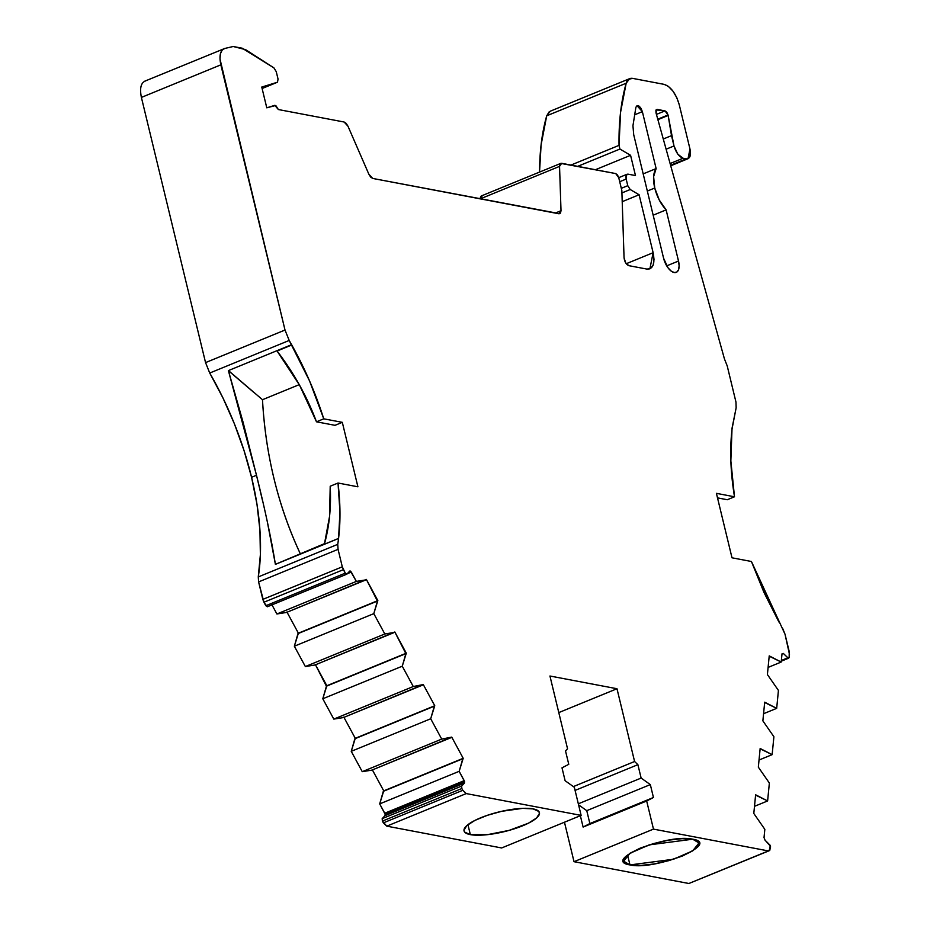 <?xml version="1.0" encoding="UTF-8"?>
<svg xmlns="http://www.w3.org/2000/svg" width="930" height="930" viewBox="0 0 930 930"><rect width="100%" height="100%" fill="white"/><g stroke="black" fill="none" stroke-linecap="round" stroke-linejoin="round"><path stroke-width="1.4" d="M272.118 545.247L275.396 564.336L267.701 523.741L272.118 545.247M262.446 500.34L256.494 475.265L262.446 500.34M144.301 81.41L145.301 81.038C140.895 82.851 139.593 88.315 141.395 97.418L220.852 64.833L285.01 330.034L205.553 362.607L209.727 373.035L222.875 397.773L234.383 423.766L244.009 450.457L251.565 477.288A196.381 95.209 67.7 0 0 209.727 373.035L289.195 340.45L285.01 330.034L205.553 362.607L209.727 373.035L289.195 340.45L291.776 344.983L277.082 351.017L291.776 344.983C304.842 368.35 315.502 392.96 323.768 418.825L342.31 422.336L357.911 486.797L338.02 483.019L330.208 486.227L329.569 516.324L324.407 544.283L275.396 564.371L338.567 538.482A196.381 95.209 -112.3 0 1 337.73 544.352L258.273 576.926A196.381 95.209 67.7 0 0 251.565 477.288L256.494 475.265L243.114 422.371L228.42 370.71L243.114 422.371L256.494 475.265C265.213 510.314 271.514 540.005 275.396 564.336L324.57 543.608M653.174 215.19L666.124 209.878C660.777 204.054 656.987 196.765 654.743 188.023L647.338 191.057L654.743 188.023L659.277 200.055L666.124 209.878L653.174 215.19L666.124 209.878L678.505 261.039L679.133 265.864L678.528 269.747L676.784 272.083L674.169 272.525L671.065 271.002L667.973 267.747L663.578 258.203L633.714 134.757L632.946 125.736L635.899 107.264L637.038 105.706L642.363 111.647L656.127 168.574L643.176 173.887L656.127 168.574L653.616 176.63L654.743 188.023C652.767 179.304 653.232 172.829 656.127 168.574L643.176 173.887M470.348 834.629A38.769 10.195 -13.6 0 1 480.717 817.784A38.769 10.195 -13.6 0 1 533.111 808.902A38.769 10.195 -13.6 0 1 522.741 825.759A38.769 10.195 -13.6 0 1 470.348 834.629L467.941 824.678L470.348 834.629A38.769 10.195 -13.6 0 1 464.047 830.885A38.769 10.195 -13.6 0 1 489.61 814.575A38.769 10.195 -13.6 0 1 533.111 808.902A38.769 10.195 -13.6 0 1 539.412 812.657A38.769 10.195 -13.6 0 1 513.848 828.967A38.769 10.195 -13.6 0 1 470.348 834.629L487.308 834.687L509.129 830.374L528.461 823.178L536.633 817.935L539.493 813.297L538.761 811.413L533.111 808.902L522.672 808.356L501.689 811.309L487.239 815.354L474.998 820.365L466.825 825.596L463.965 830.246L464.698 832.129L470.348 834.629L467.941 824.678M480.31 198.857L559.546 166.377L561.674 163.308L560.081 163.959L559.546 166.377L480.31 198.857L559.546 166.377L561.011 210.715L555.233 213.086L561.011 210.715L558.895 213.772L372.756 178.444L368.873 174.247L347.983 126.224L344.112 122.016L278.372 109.542L274.803 105.334L266.782 107.81L274.803 105.334L278.372 109.542L344.112 122.016L347.983 126.224L346.181 123.365L344.112 122.016L278.372 109.542L275.757 105.474L266.782 107.81L261.76 87.06L277.489 82.212L262.12 88.513L277.489 82.212L278.047 79.05L277.489 82.212L262.12 88.513M629.97 864.923C600.989 860.564 667.519 833.292 692.722 839.209C721.692 843.568 655.162 870.84 629.97 864.923L627.564 854.984L629.97 864.923L623.681 861.18L630.005 853.275L649.221 844.87L692.722 839.209L699 842.952L692.687 850.857L673.46 859.262L629.97 864.923L640.398 865.481L654.011 863.982L668.74 860.669L682.353 856.053L692.757 850.822L698.384 845.788L698.372 841.708L692.722 839.209L682.294 838.651L668.67 840.15L653.941 843.463L640.328 848.079L629.924 853.31L624.297 858.344L624.309 862.424L629.97 864.923L627.564 854.984M717.507 497.875L727.283 499.736L717.507 497.875L727.283 499.736L734.491 496.783C730.434 471.743 729.643 449.004 732.119 428.567L736.142 407.805L735.967 402.086L727.213 365.897L724.435 358.899L656.022 112.925L657.196 109.403L656.138 109.833L665.02 110.891L656.429 114.402L665.02 110.891L668.042 114.971L657.766 119.191L668.042 114.971L657.894 119.656L668.147 115.46L671.507 135.629L663.276 139.012L671.507 135.629L674.006 145.975L666.113 149.207L674.006 145.975L677.772 154.136L683.062 158.24C679.074 156.728 676.052 152.636 674.006 145.975L666.113 149.207M402.26 666.194L413.269 686.526L422.859 685.003L343.402 717.576L333.8 719.099L322.791 698.767L402.26 666.194L322.791 698.767L326.418 686.201L405.875 653.627L402.26 666.194L413.269 686.526L333.8 719.099L322.791 698.767L326.837 685.747L406.294 653.174L402.26 666.194L322.791 698.767L326.418 686.201L405.875 653.627L402.26 666.194L413.269 686.526L423.278 684.55L434.752 705.731L430.706 718.762L441.715 739.094L451.736 737.106L463.198 758.299L459.164 771.319L464.21 780.654L384.753 813.227L385.113 814.18L464.582 781.607L464.43 783.095L384.974 815.668L385.113 814.18L464.582 781.607L464.43 783.095L461.64 786.083L382.172 818.656L382.393 821.097L461.85 788.524L462.815 790.302L383.358 822.876L386.787 826.154L466.244 793.581L581.122 815.389L574.322 787.268L565.115 780.723L561.999 767.831L568.765 764.321L565.521 750.929L567.544 748.778L549.944 676.017L616.985 688.735L634.586 761.507L573.38 786.594L634.586 761.507L637.887 764.669L641.13 778.061L578.321 803.811L641.13 778.061L650.326 784.595L653.441 797.487L589.876 823.55L586.76 810.658L650.326 784.595L653.441 797.487L646.676 800.997L653.476 829.118L768.354 850.927L770.447 848.683L770.517 846.23L765.03 840.15L770.517 846.23L770.447 848.683L768.354 850.927L688.886 883.5L769.761 850.497L770.156 845.289L765.03 840.15L764.03 837.558L764.832 829.339L753.8 813.459L755.625 794.79L767.61 800.951L769.366 783.037L758.334 767.157L760.159 748.487L772.144 754.649L773.9 736.734L762.867 720.855L764.692 702.185L765.378 702.848L764.6 703.173L765.378 702.848L776.678 708.346L763.565 713.717L776.678 708.346L778.433 690.432L767.401 674.552L769.226 655.883L769.912 656.545L769.133 656.871L769.912 656.545L781.212 662.044L768.099 667.415L781.212 662.044L782.014 653.825L783.304 653.418L782.002 653.953L783.304 653.418L787.884 657.801L781.363 660.474L789.175 657.405L781.363 660.474M755.532 795.778L756.323 795.452L755.625 794.79L753.8 813.459L764.832 829.339L764.03 837.558L765.03 840.15L764.03 837.558L764.832 829.339L753.8 813.459L755.625 794.79L756.323 795.452L755.532 795.778L756.323 795.452L767.61 800.951L754.497 806.322L767.61 800.951L769.366 783.037L758.334 767.157L760.159 748.487L760.856 749.15L760.066 749.475L760.856 749.15L772.144 754.649L759.031 760.019L772.144 754.649L773.9 736.734L762.867 720.855L764.692 702.185L776.678 708.346L778.433 690.432L767.401 674.552L769.226 655.883L781.212 662.044L782.014 653.825L783.304 653.418L787.884 657.801L789.175 657.405L789.233 651.651L785.001 634.167L782.851 628.843L785.001 634.167L789.477 654.325L789.175 657.405L787.884 657.801L783.304 653.418L782.002 653.953M413.269 686.526L422.859 685.003L343.402 717.576L333.8 719.099L413.269 686.526L333.8 719.099L322.791 698.767M305.354 666.543L294.345 646.211L373.802 613.637L384.811 633.969L305.354 666.543L294.345 646.211L297.96 633.632L377.429 601.059L373.802 613.637L384.811 633.969L305.354 666.543L294.345 646.211L373.802 613.637L384.811 633.969L394.413 632.435L314.945 665.008L305.354 666.543L314.945 665.008L305.354 666.543L384.811 633.969L394.413 632.435L314.945 665.008L394.832 631.981L405.875 653.627L326.418 686.201L405.875 653.627M326.418 686.201L315.363 664.566L326.837 685.747L406.294 653.174L394.832 631.981L406.294 653.174M333.8 719.099L343.402 717.576L423.278 684.55L434.752 705.731L355.283 738.315L343.821 717.123M434.322 706.184L430.706 718.762L441.715 739.094L362.258 771.668L351.249 751.335L354.865 738.757L434.322 706.184L355.283 738.315L434.752 705.731L354.865 738.757L434.752 705.731L430.706 718.762L351.249 751.335L355.283 738.315M430.706 718.762L441.715 739.094L451.306 737.56L371.849 770.133L362.258 771.668L351.249 751.335L430.706 718.762L351.249 751.335L354.865 738.757M294.345 646.211L298.391 633.191L377.847 600.606L373.802 613.637L294.345 646.211L297.96 633.632L377.429 601.059L373.802 613.637M441.715 739.094L451.306 737.56L371.849 770.133L362.258 771.668L441.715 739.094L362.258 771.668L351.249 751.335M267.259 606.802L346.727 574.229L345.286 573.147L346.902 574.101L349.692 571.125L351.308 572.066L347.239 573.74L351.308 572.066L356.364 581.401L365.955 579.878L286.498 612.452L276.896 613.974L286.498 612.452L276.896 613.974L356.364 581.401L365.955 579.878L286.498 612.452L366.374 579.425L377.429 601.059L297.96 633.632L377.429 601.059M297.96 633.632L298.391 633.191L286.917 611.998L298.391 633.191L377.847 600.606L366.374 579.425L377.847 600.606M362.258 771.668L371.849 770.133L451.736 737.106L463.198 758.299L383.741 790.872L372.267 769.691M462.78 758.752L459.164 771.319L464.21 780.654L384.753 813.227L379.696 803.892L383.311 791.325L462.78 758.752L383.741 790.872L463.198 758.299L383.311 791.325L463.198 758.299L459.164 771.319L379.696 803.892L383.741 790.872M349.878 570.997L346.902 574.101L350.447 571.09L356.364 581.401L276.896 613.974L271.851 604.639L276.896 613.974L356.364 581.401L365.955 579.878M459.164 771.319L464.582 781.607L385.113 814.18L379.696 803.892L459.164 771.319L379.696 803.892L383.311 791.325M277.489 82.212L261.76 87.06L266.782 107.81L261.76 87.06L277.489 82.212L278.047 79.05L276.257 71.68L273.908 67.867L245.543 49.627L233.209 46.5L245.543 49.627L273.908 67.867L276.257 71.68L278.047 79.05L276.257 71.68L273.908 67.867L242.195 48.209L233.209 46.5L224.758 48.465L222.119 50.127L220.398 53.812L219.992 59.043L285.01 330.034L289.195 340.45L285.01 330.034L205.553 362.607L209.727 373.035L289.195 340.45L309.574 380.975L323.768 418.825L342.31 422.336L357.911 486.797L338.02 483.019C340.438 503.165 340.613 521.625 338.567 538.412L338.578 538.47A196.381 95.209 -112.3 0 1 337.73 544.352L258.273 576.926A196.381 95.209 67.7 0 0 251.565 477.288L256.994 504.316L259.947 530.309L260.377 554.699L258.273 576.926L258.598 581.913L338.067 549.339L337.73 544.352L258.273 576.926L258.598 581.913L338.067 549.339L342.298 566.812L262.83 599.385L258.598 581.913L338.067 549.339L342.298 566.812L262.83 599.385L263.934 602.233L343.391 569.66L342.298 566.812L262.83 599.385L263.934 602.233L343.391 569.66L345.286 573.147L265.817 605.732L263.934 602.233L343.391 569.66L345.286 573.147L265.817 605.732L267.433 606.674L346.506 574.263M267.259 606.79L263.934 602.233L265.817 605.732L345.286 573.147L346.902 574.101M550.235 111.228L546.712 115.808L626.169 83.235L620.566 112.286L619.031 145.359L570.962 165.075L619.031 145.359L619.926 149.044L577.704 166.354L619.926 149.044L630.575 155.31L595.421 169.713L630.575 155.31L635.481 175.561L628.029 174.154L626.157 175.34L626.169 179.072C625.611 175.828 626.227 174.189 628.029 174.154L627.146 174.247M619.706 181.722L626.169 179.072L619.706 181.722L626.169 179.072L627.773 185.675L621.298 188.325L627.773 185.675L630.203 189.522L627.773 185.675L621.298 188.325M384.974 815.668L382.172 818.656L384.974 815.668L464.43 783.095L461.64 786.083L382.172 818.656L384.974 815.668L464.43 783.095L461.64 786.083L461.85 788.524L461.64 786.083L382.172 818.656L382.393 821.097L461.85 788.524L462.815 790.302L383.358 822.876L382.393 821.097L461.85 788.524L461.64 786.083M670.1 163.552L683.062 158.24L670.1 163.552L683.062 158.24L686.259 158.844L670.577 165.273L688.421 158.507L689.99 156.461L689.967 148.998L688.014 158.705L670.577 165.273M621.926 192.929L630.203 189.522L621.926 192.929L630.203 189.522L639.108 194.754L622.205 201.682L639.108 194.754L653.127 252.704L649.884 268.863L646.943 269.096L628.843 265.666C626.204 264.492 624.611 261.83 624.053 257.68L621.845 190.545L618.729 177.653L617.474 174.933L615.707 173.573L618.729 177.653L621.845 190.545L618.729 177.653L615.707 173.573L560.767 163.389L481.31 195.963M316.491 421.813L335.033 425.324L342.31 422.336L335.033 425.324L316.491 421.813L299.507 385.09L316.491 421.813L335.033 425.324L342.31 422.336L323.768 418.825L316.491 421.813C306.981 396.482 293.845 372.884 277.082 351.017L299.507 385.09L277.082 351.017L291.776 344.983L277.082 351.017M291.695 344.646L228.443 370.582L262.493 399.714L299.251 384.648L262.493 399.714C263.969 427.033 267.887 453.666 274.245 479.601C280.593 505.513 289.253 530.181 300.227 553.582C278.151 506.211 265.573 454.921 262.493 399.714C265.573 454.921 278.151 506.211 300.227 553.582M342.31 422.336L357.911 486.797L338.02 483.019L339.962 511.977L338.567 538.412L324.396 544.224L329.569 516.324L330.208 486.227C331.289 506.955 329.348 526.287 324.396 544.224L275.396 564.371M338.02 483.019L330.208 486.227L338.02 483.019C340.438 503.165 340.613 521.625 338.567 538.412L324.407 544.283M789.175 657.405L789.233 651.651L785.001 634.167L751.428 561.488L732.003 557.802L751.428 561.488L763.983 592.468L778.91 621.996L751.428 561.488L732.003 557.802L716.414 493.342L732.003 557.802L716.414 493.342L734.491 496.783L716.414 493.342L734.491 496.783L730.852 460.943L732.038 428.219L736.142 407.805L735.967 402.086L727.213 365.897L724.435 358.899L656.022 112.925L655.917 110.275L657.196 109.403L665.02 110.891L666.787 112.251L668.042 114.971L674.006 145.975L671.507 135.629L663.276 139.012M734.491 496.783L727.283 499.736L734.491 496.783C730.434 471.743 729.643 449.004 732.119 428.567L736.142 407.805L735.967 402.086L727.213 365.897L724.435 358.899L656.022 112.925L657.196 109.403L665.02 110.891L668.042 114.971L657.894 119.656M653.441 797.487L646.676 800.997L653.441 797.487L589.876 823.55L586.76 810.658L578.565 804.834L586.76 810.658L650.326 784.595L653.441 797.487L589.876 823.55L586.76 810.658L650.326 784.595L641.13 778.061L650.326 784.595M589.876 823.55L583.11 827.061L646.676 800.997L653.476 829.118L646.676 800.997L583.11 827.061L589.876 823.55L583.11 827.061L580.355 815.703M549.2 111.798L546.712 115.808L626.169 83.235C627.343 79.48 629.505 77.864 632.679 78.387L664.183 84.374C670.902 86.722 675.936 93.535 679.272 104.811L676.889 97.883L673.006 91.198L668.414 86.409L664.183 84.374L632.679 78.387L628.657 79.224L626.169 83.235L629.691 78.643L632.679 78.387L664.183 84.374C670.902 86.722 675.936 93.535 679.272 104.811L689.967 148.998C691.199 155.624 689.955 158.902 686.259 158.844L683.062 158.24C679.074 156.728 676.052 152.636 674.006 145.975M626.285 263.702L653.127 252.704L626.285 263.702L653.127 252.704L654.011 259.342L653.162 265.131L650.547 268.549L646.943 269.096L628.843 265.666L625.658 262.806L624.053 257.68L621.845 190.545L624.053 257.68C624.611 261.83 626.204 264.492 628.843 265.666L646.943 269.096C653.104 269.189 655.173 263.725 653.127 252.704L639.108 194.754L622.205 201.682M482.205 195.881L480.089 198.95L480.624 196.544L482.205 195.881M559.814 213.691L372.756 178.444L370.675 177.095L368.873 174.247L347.983 126.224L368.873 174.247L372.756 178.444L558.895 213.772L560.476 213.121L561.011 210.715L558.895 213.772M205.553 362.607L141.395 97.418L205.553 362.607L141.395 97.418L220.852 64.833C218.969 55.637 220.27 50.173 224.758 48.465L144.58 81.259M324.396 544.224L338.578 538.47A196.381 95.209 -112.3 0 1 337.73 544.352L338.067 549.339L342.298 566.812L345.286 573.147M228.466 370.721L253.344 392.007M466.244 793.581L581.122 815.389L501.654 847.962L386.787 826.154L466.244 793.581L462.815 790.302L466.244 793.581L581.122 815.389L501.654 847.962L386.787 826.154L466.244 793.581L462.815 790.302L383.358 822.876L382.172 818.656M573.38 786.594L634.586 761.507L616.985 688.735L558.791 712.589L616.985 688.735L549.944 676.017L567.544 748.778L565.521 750.929L568.765 764.321L561.999 767.831L565.115 780.723L574.322 787.268L581.122 815.389L574.322 787.268L565.115 780.723L561.999 767.831L568.765 764.321L565.521 750.929L567.544 748.778L549.944 676.017L616.985 688.735L634.586 761.507L637.887 764.669L575.077 790.419L637.887 764.669L641.13 778.061L578.321 803.811M654.743 188.023C656.987 196.765 660.777 204.054 666.124 209.878L678.505 261.039A13.764 6.673 -112.3 0 1 676.261 272.362A13.764 6.673 -112.3 0 1 663.578 258.203L633.714 134.757L632.946 125.736L635.899 107.264L637.027 105.66L638.968 106.078L641.003 108.357L642.363 111.647L634.434 114.902L642.363 111.647L656.127 168.574C653.232 172.829 652.767 179.304 654.743 188.023L647.338 191.057M394.413 632.435L384.811 633.969M385.113 814.18L384.753 813.227L464.21 780.654L464.43 783.095M782.014 653.825L783.304 653.418L782.014 653.825L781.212 662.044L768.099 667.415M539.54 172.085A245.915 119.226 67.7 0 1 546.712 115.808L541.097 144.859L539.54 172.085A245.915 119.226 67.7 0 1 546.712 115.808L626.169 83.235C621.077 101.265 618.694 121.97 619.031 145.359L619.926 149.044L630.575 155.31L635.481 175.561L628.029 174.154L635.481 175.561L630.575 155.31L595.421 169.713M626.169 179.072L627.773 185.675L626.169 179.072C625.611 175.828 626.227 174.189 628.029 174.154M627.773 185.675L630.203 189.522L639.108 194.754L653.127 252.704M233.209 46.5L224.758 48.465L233.209 46.5M653.476 829.118L574.019 861.692L688.886 883.5L768.354 850.927L653.476 829.118L768.354 850.927L688.886 883.5L574.019 861.692L653.476 829.118L574.019 861.692L564.464 822.213M561.674 163.308L615.707 173.573L561.674 163.308L559.546 166.377L561.011 210.715L555.233 213.086M256.494 475.265L251.565 477.288L256.494 475.265L228.42 370.71M666.124 209.878L678.505 261.039L666.717 265.864L678.505 261.039A13.764 6.673 -112.3 0 1 674.169 272.525A13.764 6.673 -112.3 0 1 663.578 258.203L633.714 134.757L632.946 125.736L635.899 107.264C637.841 104.276 639.991 105.741 642.363 111.647L634.434 114.902M262.83 599.385L258.598 581.913L263.934 602.233M657.766 119.191L668.042 114.971M759.031 760.019L772.144 754.649L773.9 736.734L762.867 720.855L764.692 702.185L765.378 702.848L764.6 703.173M760.066 749.475L760.856 749.15L772.144 754.649M754.497 806.322L767.61 800.951L769.366 783.037L758.334 767.157L760.159 748.487L760.856 749.15M326.837 685.747L315.363 664.566M422.859 685.003L423.278 684.55L434.752 705.731M765.378 702.848L776.678 708.346L763.565 713.717M776.678 708.346L778.433 690.432L767.401 674.552L769.226 655.883L769.912 656.545L769.133 656.871M756.323 795.452L767.61 800.951M298.391 633.191L286.917 611.998M451.306 737.56L451.736 737.106L463.198 758.299M769.912 656.545L781.212 662.044M347.239 573.74L351.308 572.066L356.364 581.401M276.896 613.974L271.851 604.639M349.692 571.125L351.308 572.066M384.753 813.227L379.696 803.892M668.147 115.46L671.507 135.629M464.21 780.654L464.582 781.607M656.429 114.402L665.02 110.891M343.391 569.66L342.298 566.812M683.062 158.24L686.259 158.844M577.704 166.354L619.926 149.044L630.575 155.31M461.85 788.524L462.815 790.302M581.122 815.389L501.654 847.962L386.787 826.154L382.393 821.097M291.776 344.983C304.842 368.35 315.502 392.96 323.768 418.825M299.251 384.648L262.493 399.714L228.443 370.582M586.76 810.658L578.565 804.834M646.676 800.997L583.11 827.061M570.962 165.075L619.031 145.359L619.926 149.044M630.203 189.522L639.108 194.754M141.395 97.418L220.852 64.833C218.969 55.637 220.27 50.173 224.758 48.465M338.067 549.339L337.73 544.352M258.273 576.926L258.598 581.913M634.586 761.507L637.887 764.669L575.077 790.419M220.852 64.833L285.01 330.034M289.195 340.45L291.509 344.507M637.887 764.669L641.13 778.061M626.169 83.235C621.077 101.265 618.694 121.97 619.031 145.359M559.546 166.377L561.011 210.715M642.363 111.647L656.127 168.574M688.886 883.5L574.019 861.692M251.565 477.288A196.381 95.209 67.7 0 0 209.727 373.035M616.985 688.735L558.791 712.589M678.505 261.039L666.717 265.864M781.293 661.195L788.756 658.138M618.729 177.665L627.134 174.224M670.728 165.796L688.049 158.693M550.223 111.216L629.691 78.632"/></g></svg>

